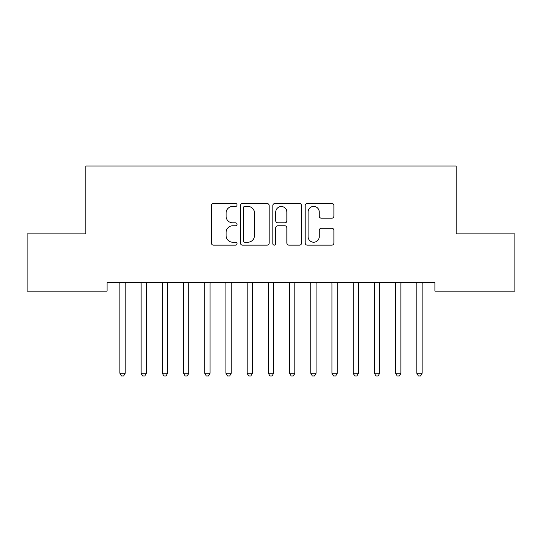 <?xml version="1.0" encoding="UTF-8"?>
<svg xmlns="http://www.w3.org/2000/svg" width="542" height="542" viewBox="0 0 542 542"><rect width="100%" height="100%" fill="white"/><g stroke="black" fill="none" stroke-linecap="round" stroke-linejoin="round"><path stroke-width="0.81" d="M237.064 204.957A1.457 1.457 0 0 0 235.607 203.501L213.494 203.501A2.08 2.08 0 0 0 211.407 205.581L211.407 243.053A2.08 2.08 0 0 0 213.494 245.14L235.607 245.14A1.457 1.457 0 0 0 237.064 243.683A1.457 1.457 0 0 0 235.607 242.22L232.748 242.22A6.66 6.66 0 0 1 226.089 235.56L226.089 232.437A6.66 6.66 0 0 1 232.748 225.777L235.607 225.777A1.457 1.457 0 0 0 237.064 224.32A1.457 1.457 0 0 0 235.607 222.864L232.748 222.864A6.66 6.66 0 0 1 226.089 216.204L226.089 213.081A6.66 6.66 0 0 1 232.748 206.414L235.607 206.414A1.457 1.457 0 0 0 237.064 204.957M331.839 218.175A2.08 2.08 0 0 0 333.919 216.095L333.919 205.581A2.08 2.08 0 0 0 331.839 203.501L307.273 203.501A2.08 2.08 0 0 0 305.193 205.581L305.193 243.053A2.08 2.08 0 0 0 307.273 245.14L331.839 245.14A2.08 2.08 0 0 0 333.919 243.053L333.919 230.357A2.08 2.08 0 0 0 331.839 228.277L321.325 228.277A2.08 2.08 0 0 0 319.245 230.357L319.245 236.658A5.569 5.569 0 0 1 313.676 242.22A5.569 5.569 0 0 1 308.107 236.658L308.107 211.983A5.569 5.569 0 0 1 313.676 206.414A5.569 5.569 0 0 1 319.245 211.983L319.245 216.095A2.08 2.08 0 0 0 321.325 218.175L331.839 218.175M434.941 282.646L107.059 282.646L107.059 291.129L27.1 291.129L27.1 233.866L85.846 233.866L85.846 165.994L456.154 165.994L456.154 233.866L514.9 233.866L514.9 291.129L434.941 291.129L434.941 282.646M269.178 205.581A2.08 2.08 0 0 0 267.098 203.501L242.531 203.501A2.08 2.08 0 0 0 240.452 205.581L240.452 243.053A2.08 2.08 0 0 0 242.531 245.14L267.098 245.14A2.08 2.08 0 0 0 269.178 243.053L269.178 205.581M274.902 203.501L299.469 203.501A2.08 2.08 0 0 1 301.548 205.581L301.548 243.053A2.08 2.08 0 0 1 299.469 245.14L288.954 245.14A2.08 2.08 0 0 1 286.874 243.053L286.874 227.857A2.08 2.08 0 0 0 284.794 225.777L277.816 225.777A2.08 2.08 0 0 0 275.736 227.857L275.736 243.683A1.457 1.457 0 0 1 274.279 245.14A1.457 1.457 0 0 1 272.822 243.683L272.822 205.581A2.08 2.08 0 0 1 274.902 203.501M244.821 206.414A1.457 1.457 0 0 0 243.365 207.871L243.365 240.763A1.457 1.457 0 0 0 244.821 242.22L247.843 242.22A6.66 6.66 0 0 0 254.503 235.56L254.503 213.081A6.66 6.66 0 0 0 247.843 206.414L244.821 206.414M286.874 212.091A5.569 5.569 0 0 0 281.305 206.522A5.569 5.569 0 0 0 275.736 212.091L275.736 220.784A2.08 2.08 0 0 0 277.816 222.864L284.794 222.864A2.08 2.08 0 0 0 286.874 220.784L286.874 212.091M125.466 282.646L125.344 282.958A2.121 2.121 0 0 0 125.188 283.744L125.188 373.248L119.89 373.248L119.89 283.744A2.121 2.121 0 0 0 119.735 282.958L119.613 282.646M125.188 373.248L123.596 376.006L121.476 376.006L119.89 373.248M167.607 283.744A2.121 2.121 0 0 1 167.763 282.958A2.121 2.121 0 0 0 167.607 283.744L167.607 373.248L162.309 373.248L162.309 283.744A2.121 2.121 0 0 0 162.153 282.958L162.024 282.646M146.679 282.646L146.55 282.958A2.121 2.121 0 0 0 146.401 283.744L146.401 373.248L141.096 373.248L141.096 283.744A2.121 2.121 0 0 0 140.94 282.958L140.818 282.646M146.401 373.248L144.809 376.006L142.688 376.006L141.096 373.248M167.607 373.248L166.015 376.006L163.894 376.006L162.309 373.248M188.819 283.744A2.121 2.121 0 0 1 188.968 282.958A2.121 2.121 0 0 0 188.819 283.744L188.819 373.248L183.514 373.248L183.514 283.744A2.121 2.121 0 0 0 183.359 282.958L183.237 282.646M210.025 283.744A2.121 2.121 0 0 1 210.181 282.958A2.121 2.121 0 0 0 210.025 283.744L210.025 373.248L204.72 373.248L204.72 283.744A2.121 2.121 0 0 0 204.571 282.958L204.442 282.646M188.819 373.248L187.227 376.006L185.107 376.006L183.514 373.248M210.025 373.248L208.433 376.006L206.312 376.006L204.72 373.248M231.231 283.744A2.121 2.121 0 0 1 231.387 282.958A2.121 2.121 0 0 0 231.231 283.744L231.231 373.248L225.933 373.248L225.933 283.744A2.121 2.121 0 0 0 225.777 282.958L225.655 282.646M231.231 373.248L229.645 376.006L227.525 376.006L225.933 373.248M252.443 283.744A2.121 2.121 0 0 1 252.599 282.958A2.121 2.121 0 0 0 252.443 283.744L252.443 373.248L247.138 373.248L247.138 283.744A2.121 2.121 0 0 0 246.989 282.958L246.861 282.646M252.443 373.248L250.851 376.006L248.731 376.006L247.138 373.248M273.649 283.744A2.121 2.121 0 0 1 273.805 282.958A2.121 2.121 0 0 0 273.649 283.744L273.649 373.248L268.351 373.248L268.351 283.744A2.121 2.121 0 0 0 268.195 282.958L268.073 282.646M273.649 373.248L272.064 376.006L269.936 376.006L268.351 373.248M295.139 282.646L295.011 282.958A2.121 2.121 0 0 0 294.862 283.744L294.862 373.248L289.557 373.248L289.557 283.744A2.121 2.121 0 0 0 289.401 282.958L289.279 282.646M294.862 373.248L293.269 376.006L291.149 376.006L289.557 373.248M316.345 282.646L316.223 282.958A2.121 2.121 0 0 0 316.067 283.744L316.067 373.248L310.769 373.248L310.769 283.744A2.121 2.121 0 0 0 310.613 282.958L310.485 282.646M316.067 373.248L314.475 376.006L312.355 376.006L310.769 373.248M337.558 282.646L337.429 282.958A2.121 2.121 0 0 0 337.28 283.744L337.28 373.248L331.975 373.248L331.975 283.744A2.121 2.121 0 0 0 331.819 282.958L331.697 282.646M337.28 373.248L335.688 376.006L333.567 376.006L331.975 373.248M358.763 282.646L358.641 282.958A2.121 2.121 0 0 0 358.486 283.744L358.486 373.248L353.181 373.248L353.181 283.744A2.121 2.121 0 0 0 353.032 282.958L352.903 282.646M358.486 373.248L356.893 376.006L354.773 376.006L353.181 373.248M379.976 282.646L379.847 282.958A2.121 2.121 0 0 0 379.691 283.744L379.691 373.248L374.393 373.248L374.393 283.744A2.121 2.121 0 0 0 374.237 282.958L374.116 282.646M379.691 373.248L378.106 376.006L375.985 376.006L374.393 373.248M401.182 282.646L401.06 282.958A2.121 2.121 0 0 0 400.904 283.744L400.904 373.248L395.599 373.248L395.599 283.744A2.121 2.121 0 0 0 395.45 282.958L395.321 282.646M400.904 373.248L399.312 376.006L397.191 376.006L395.599 373.248M422.387 282.646L422.265 282.958A2.121 2.121 0 0 0 422.11 283.744L422.11 373.248L416.812 373.248L416.812 283.744A2.121 2.121 0 0 0 416.656 282.958L416.534 282.646M422.11 373.248L420.524 376.006L418.404 376.006L416.812 373.248"/></g></svg>

